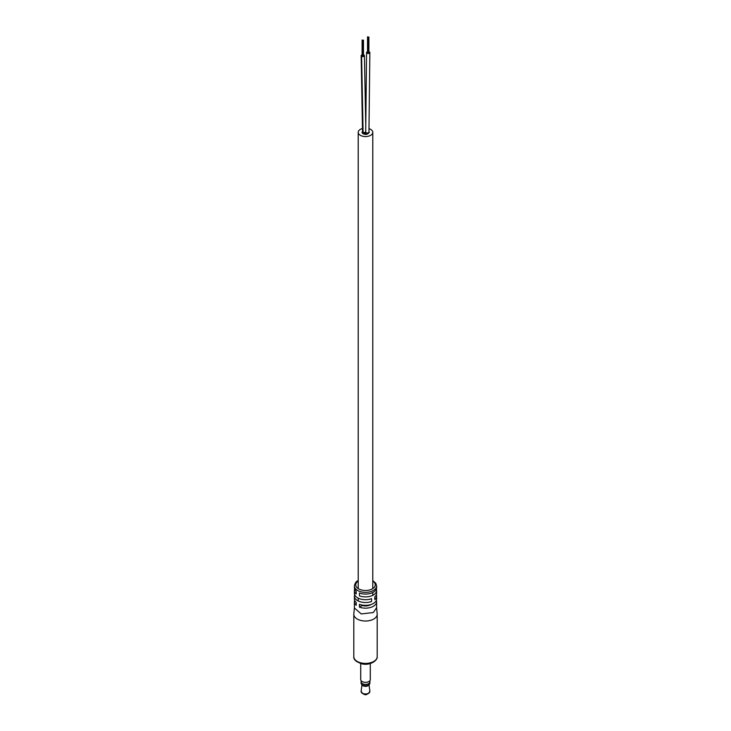 <?xml version="1.0" encoding="UTF-8"?>
<svg xmlns="http://www.w3.org/2000/svg" width="731" height="731" viewBox="0 0 731 731"><rect width="100%" height="100%" fill="white"/><g stroke="black" fill="none" stroke-linecap="round" stroke-linejoin="round"><path stroke-width="1.1" d="M362.53 131.507A3.317 1.91 0 0 0 362.183 132.348A3.317 1.91 0 0 0 363.152 133.7A3.317 1.91 0 0 0 366.67 134.138A3.317 1.91 0 0 0 368.808 132.466A3.317 1.91 0 0 1 366.67 134.138A3.317 1.91 0 0 1 363.152 133.7A1.626 0.941 0 0 0 364.961 133.892A1.626 0.941 0 0 0 365.966 133.024A1.626 0.941 0 0 0 365.491 132.357A1.626 0.941 0 0 0 365.272 132.256A1.626 0.941 0 0 1 365.491 132.357A1.626 0.941 0 0 1 365.336 132.22A1.626 0.941 0 0 0 365.509 132.338A1.626 0.941 0 0 1 365.966 133.024A1.626 0.941 0 0 1 364.961 133.892A1.626 0.941 0 0 1 363.179 133.691A1.626 0.941 0 0 1 362.704 133.024A1.626 0.941 0 0 0 363.179 133.691A3.317 1.91 0 0 1 362.183 132.348A3.317 1.91 0 0 1 362.53 131.507M363.088 133.736A3.408 1.974 0 0 0 366.807 134.166A3.408 1.974 0 0 0 368.908 132.348A3.408 1.974 0 0 0 368.908 132.311L369.438 132.311L368.945 132.311A3.408 1.974 0 0 1 368.908 132.348A3.408 1.974 0 0 1 366.807 134.166A3.408 1.974 0 0 1 363.088 133.736A3.408 1.974 0 0 1 362.092 132.348A3.408 1.974 0 0 0 363.088 133.736M362.53 131.388A3.408 1.974 0 0 0 362.092 132.348A3.408 1.974 0 0 1 362.53 131.388M365.865 134.376L366.45 134.44L365.865 134.376M362.521 128.51A7.283 4.203 0 0 0 358.217 132.348A7.283 4.203 0 0 0 360.346 135.317A7.283 4.203 0 0 0 368.287 136.231A7.283 4.203 0 0 0 372.783 132.348A7.283 4.203 0 0 0 370.654 129.378A7.283 4.203 0 0 0 368.972 128.656M358.217 580.624L357.916 580.789C356.189 581.337 355.019 583.055 354.389 585.942A11.111 6.415 180 0 0 361.251 591.872A11.111 6.415 180 0 0 373.358 590.474A11.111 6.415 180 0 0 376.611 585.942L376.611 587.66A11.111 6.415 180 0 1 373.358 592.201A11.111 6.415 180 0 1 359.433 593.042L359.433 595.856A11.111 6.415 0 0 0 373.358 595.016A11.111 6.415 0 0 0 376.611 590.474L376.611 593.298A11.111 6.415 180 0 1 374.811 596.798L374.811 599.612A11.111 6.415 0 0 0 376.611 596.112L376.611 598.927A11.111 6.415 180 0 1 373.358 603.468A11.111 6.415 180 0 1 359.433 604.309L359.433 607.123L362.238 605.506A7.283 4.203 0 0 0 370.982 604.51M362.11 54.825A1.626 0.941 0 0 0 361.16 55.684L362.53 131.571A1.626 0.941 0 0 0 363.097 132.284A1.626 0.941 0 0 0 364.833 132.43A1.626 0.941 0 0 0 365.783 131.571M361.16 55.684A1.626 0.941 0 0 0 361.598 56.324A1.626 0.941 0 0 0 363.389 56.552A1.626 0.941 0 0 0 364.422 55.684A1.626 0.941 0 0 0 363.983 55.044A1.626 0.941 0 0 0 363.471 54.825M367.529 51.7A1.626 0.941 0 0 0 366.578 52.55L365.71 132.064A1.626 0.941 0 0 0 366.222 132.75A1.626 0.941 0 0 0 367.985 132.923A1.626 0.941 0 0 0 368.963 132.064L369.84 52.55A1.626 0.941 0 0 0 369.365 51.883A1.626 0.941 0 0 0 368.89 51.7M366.578 52.55A1.626 0.941 0 0 0 367.063 53.217A1.626 0.941 0 0 0 368.835 53.418A1.626 0.941 0 0 0 369.84 52.55M363.216 132.338A1.626 0.941 0 0 0 362.704 133.024A1.626 0.941 0 0 1 363.216 132.338M364.952 132.996L364.23 133.28L364.952 132.996M362.293 55.775L363.069 55.848M362.75 55.848L362.677 40.296M376.611 596.112A11.111 6.415 0 0 0 376.346 594.705M376.611 590.474A11.111 6.415 0 0 0 376.346 589.067M359.433 607.123A11.111 6.415 0 0 0 373.358 606.282A11.111 6.415 0 0 0 376.611 601.741A11.111 6.415 0 0 0 376.346 600.334M376.602 607.662L373.358 612.541L361.251 613.93L354.389 608L354.389 601.741A11.111 6.415 0 0 0 356.189 605.241L356.189 602.426A11.111 6.415 180 0 1 354.389 598.927L354.389 596.112A11.111 6.415 0 0 0 360.2 601.75A11.111 6.415 0 0 0 371.567 601.485L371.567 598.671A11.111 6.415 180 0 1 360.2 598.936A11.111 6.415 180 0 1 354.389 593.298L354.389 590.474A11.111 6.415 0 0 0 356.189 593.983L356.189 591.16A11.111 6.415 180 0 1 354.389 587.66L354.389 585.942M376.611 607.836L377.169 613.903A11.687 6.753 180 0 1 377.187 614.259A11.687 6.753 180 0 1 373.769 619.038A11.687 6.753 180 0 1 361.023 620.5A11.687 6.753 180 0 1 353.813 614.259A11.687 6.753 180 0 1 353.831 613.903L354.389 607.836M354.654 589.067A11.111 6.415 0 0 0 354.389 590.474M354.654 600.334A11.111 6.415 0 0 0 354.389 601.741M354.654 594.705A11.111 6.415 0 0 0 354.389 596.112M368.844 681.548A4.678 2.696 180 0 1 368.808 681.575A4.678 2.696 180 0 1 362.192 681.575L362.11 681.53A4.788 2.769 0 0 0 368.89 681.53A4.788 2.769 0 0 0 370.288 679.574L370.288 663.465M371.101 663.108A8.626 4.98 180 0 1 359.899 663.108M369.886 681.621A4.404 2.54 180 0 1 369.904 681.859A4.386 2.531 180 0 1 367.181 684.198A4.386 2.531 180 0 1 362.393 683.649A4.404 2.54 180 0 1 361.096 681.859A4.404 2.54 180 0 1 361.114 681.621M369.904 681.859A4.404 2.54 180 0 1 367.19 684.207A4.404 2.54 180 0 1 362.384 683.649A4.386 2.531 180 0 1 361.114 681.859L361.096 683.11A4.404 2.54 180 0 0 361.543 684.234A4.404 2.54 180 0 0 362.384 684.901A4.404 2.54 180 0 0 369.457 684.234A4.404 2.54 180 0 0 369.904 683.11L369.886 680.68M369.457 684.234L368.598 685.239A3.445 1.992 180 0 1 363.06 685.769A3.445 1.992 180 0 1 362.402 685.239L361.543 684.234M369.694 692.156A4.276 2.467 180 0 1 368.525 693.408L366.715 694.45A1.727 0.996 180 0 1 364.285 694.45L362.475 693.408A4.276 2.467 180 0 1 361.306 692.156M364.285 694.45L362.475 693.408L361.123 691.215A4.386 2.531 0 0 0 362.393 693.198A4.386 2.531 0 0 0 367.337 693.71A4.386 2.531 0 0 0 369.877 691.215L368.525 693.408A4.276 2.467 180 0 1 362.475 693.408M362.192 681.575L362.11 681.53A4.788 2.769 0 0 1 360.712 679.574L360.712 663.465M363.097 132.284L361.598 56.324M358.217 581.081A9.777 5.647 0 0 0 358.784 588.948A9.777 5.647 0 0 0 372.408 588.839A9.777 5.647 0 0 0 372.783 581.081M373.769 661.436A11.687 6.753 0 0 0 377.187 656.666C377.324 658.53 376.09 660.331 373.486 662.048C366.505 666.59 352.909 662.487 353.813 656.666A11.687 6.753 0 0 0 361.023 662.898A11.687 6.753 0 0 0 373.769 661.436M372.783 132.348L372.783 588.61M372.783 592.512L372.783 595.326M358.217 132.348L358.217 588.61M358.217 598.141L358.217 600.955M365.738 123.311L364.422 55.684M368.113 37.098L368.104 52.815M367.647 37.098L367.647 52.742M367.529 36.833L367.529 52.486M368.89 36.97L368.89 52.623M368.561 37.162L368.561 52.815M362.229 40.223L362.229 55.876M362.11 39.967L362.11 55.611M363.471 40.104L363.471 55.748M363.143 40.296L363.143 55.94M376.611 585.942L375.798 583.265L372.783 580.624M376.611 601.741L376.611 608M377.187 656.666L377.187 614.259M353.813 656.666L353.813 614.259M369.009 684.746L369.877 691.215M361.991 684.746L361.123 691.215M361.114 680.68L361.114 681.859"/></g></svg>
